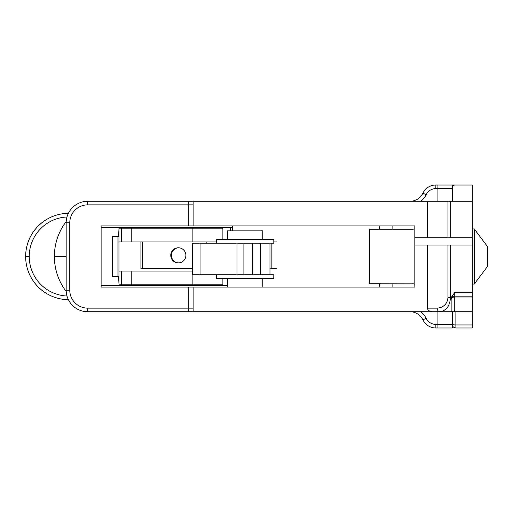 <?xml version="1.0" encoding="UTF-8"?>
<svg xmlns="http://www.w3.org/2000/svg" width="513" height="513" viewBox="0 0 513 513"><rect width="100%" height="100%" fill="white"/><g stroke="black" fill="none" stroke-linecap="round" stroke-linejoin="round"><path stroke-width="0.77" d="M39.014 225.245L41.252 223.258M232.53 227.708L101.112 227.708M232.53 225.925L232.53 230.869M379.325 287.075L379.325 283.798L413.401 283.856M392.862 225.925L392.862 229.202L369.431 229.202L369.431 283.798L379.325 283.798M379.325 229.202L379.325 225.925M101.112 285.292L227.368 285.292M41.252 289.742L39.014 287.755M414.825 245.067L414.825 287.075L101.112 287.075L101.112 225.925L414.825 225.925L414.825 237.82L472.293 237.82L472.293 245.067L414.825 245.067L414.825 237.82M392.862 283.798L392.862 287.075M414.825 228.804A7.182 7.182 0 0 1 412.471 229.202L392.862 229.202M412.471 283.798A7.182 7.182 0 0 1 414.825 284.196M452.293 188.604L452.293 201.276L452.293 185.706L454.653 185.013L472.293 185.013L472.293 237.82M472.293 245.067L472.293 292.506L454.736 292.506L451.331 297.36L451.145 298.765L451.145 311.724L454.736 311.724L439.756 311.724C446.284 310.859 449.875 306.069 450.529 297.36L450.529 245.067M472.293 296.995L472.293 311.724L454.736 311.724L454.736 296.995L472.293 296.995L472.293 292.506M472.293 311.724L472.293 324.947L455.884 324.947L455.884 327.987L472.293 327.987L472.293 324.947M450.529 237.82L450.529 201.276L447.99 201.276L447.99 237.82M427.489 237.82L427.489 201.276L87.723 201.276A21.552 21.552 0 0 0 66.171 222.822L66.171 290.178A21.552 21.552 0 0 0 87.723 311.724L432.574 311.724A5.079 3.591 180 0 1 427.489 308.133L427.489 245.067M188.29 204.027L188.29 225.925M188.29 287.075L188.29 308.973M432.574 311.724L439.756 311.724A3.591 2.539 90 0 1 437.217 308.133L427.489 308.133M70.884 303.625L71.705 304.594M427.489 201.276L447.99 201.276M451.145 299.688A3.591 3.591 0 0 1 454.736 296.097L454.736 296.995A3.591 2.693 0 0 0 451.145 299.688A3.591 3.591 0 0 1 454.736 296.097L472.293 296.097M450.529 201.276L472.293 201.276M420.75 201.276A17.961 17.961 0 0 0 426.149 194.703A10.773 10.773 0 0 1 435.858 188.604L452.235 188.604L452.293 187.944M452.235 188.604L452.235 201.276M71.705 208.406L70.884 209.375M409.97 311.724A14.364 14.364 0 0 1 422.917 319.856A14.364 14.364 0 0 0 435.858 327.987L452.293 327.987L452.293 324.396A3.591 3.591 0 0 0 455.884 327.987A3.591 3.591 0 0 1 452.293 324.396L452.293 311.724L452.293 324.396L435.858 324.396A10.773 10.773 0 0 1 426.149 318.297A17.961 17.961 0 0 0 420.75 311.724M455.884 185.013L435.858 185.013A14.364 14.364 0 0 0 422.917 193.144A14.364 14.364 0 0 1 409.97 201.276M68.37 213.344A43.098 43.098 0 0 0 25.65 256.442L25.65 256.558A43.098 43.098 0 0 0 68.37 299.656M474.236 284.087L474.236 228.913L487.35 246.381L487.35 266.619L474.236 284.087L472.293 284.087M112.36 236.499L112.713 236.499L112.713 276.501L112.36 276.501L112.36 236.499M112.713 236.499L118.618 236.499L118.952 229.317L118.952 241.963L142.434 241.963L140.915 241.963L140.915 268.741L142.434 268.741L142.434 241.963L216.332 241.963L192.888 241.963L192.888 228.17L222.886 228.17L222.886 239.488L222.886 228.17M112.713 276.501L118.638 276.501L119.016 284.83L131.232 284.83L131.232 271.037L118.952 271.037L118.952 283.163M117.939 236.499L117.939 276.501M192.548 271.037L131.232 271.037M118.952 271.037L118.952 241.963M131.232 241.963L131.232 228.17L121.408 228.17L121.408 241.963M131.232 228.17L192.888 228.17M118.952 229.317L118.952 228.17L121.408 228.17M192.888 274.776L192.888 284.83L131.232 284.83M222.886 284.83L222.886 278.45L222.886 284.83L192.888 284.83M216.332 274.776L216.332 278.45L273.801 278.45L273.801 274.776L260.745 274.776L269.973 274.776L269.973 243.168L192.548 243.168L192.548 274.776L200.044 274.776L200.044 243.168M252.742 243.168L252.742 274.776L260.745 274.776L260.745 243.168L273.801 243.168L273.801 239.488L216.332 239.488L216.332 243.168M252.742 274.776L243.893 274.776L243.893 243.168M243.893 274.776L236.974 274.776L236.974 243.168M236.974 274.776L200.044 274.776M227.368 239.488L227.368 230.869L262.771 230.869L262.771 239.488M262.771 287.075L262.771 278.45M192.548 268.741L142.434 268.741M276.898 268.741L269.973 268.741M206.213 243.168L206.213 241.963M276.898 241.963L273.801 241.963M271.165 243.168L271.165 268.741M178.639 247.792A7.567 7.56 -90 0 0 171.393 255.352A7.567 7.56 -90 0 0 178.639 262.906M185.886 255.352A7.567 7.56 90 0 1 178.325 262.913A7.567 7.56 90 0 1 170.765 255.352A7.567 7.56 90 0 1 178.325 247.785A7.567 7.56 90 0 1 185.886 255.352M151.559 285.292L151.559 284.83M151.559 228.17L151.559 227.708M451.331 297.36L447.99 297.36C447.336 303.888 443.745 307.486 437.217 308.133M447.99 245.067L447.99 297.36M193.119 311.724L193.119 287.075M66.171 290.178L69.768 290.178L69.768 222.822L66.171 222.822M69.768 222.822A17.961 17.961 0 0 1 87.723 204.867L87.723 201.276M87.723 311.724L87.723 308.133A17.961 17.961 0 0 1 69.768 290.178M87.723 204.867L193.119 204.867M193.119 308.133L87.723 308.133M454.736 296.097L454.736 292.506M193.119 225.925L193.119 201.276M230.337 230.869L230.337 227.708M455.884 311.724L455.884 324.947A3.591 0.551 180 0 1 452.293 324.396M426.149 194.703L422.917 193.144M435.858 188.604L435.858 185.013M437.929 201.276L437.929 185.013M66.985 296.027A39.507 39.507 0 0 1 29.241 256.558L25.65 256.558M29.241 256.558L25.65 256.442M29.241 256.442A39.507 39.507 0 0 1 66.985 216.973M66.209 221.533A57.469 57.469 0 0 0 54.391 256.442L66.171 256.442M54.391 256.442L54.391 256.558A57.469 57.469 0 0 0 66.209 291.467M54.391 256.558L66.171 256.558M422.917 319.856L426.149 318.297M435.858 327.987L435.858 324.396M437.929 327.987L437.929 311.724M121.408 271.037L121.408 284.83M188.29 201.276L188.29 204.867M188.29 308.133L188.29 311.724M472.293 228.913L474.236 228.913M227.368 287.075L227.368 278.45"/></g></svg>
